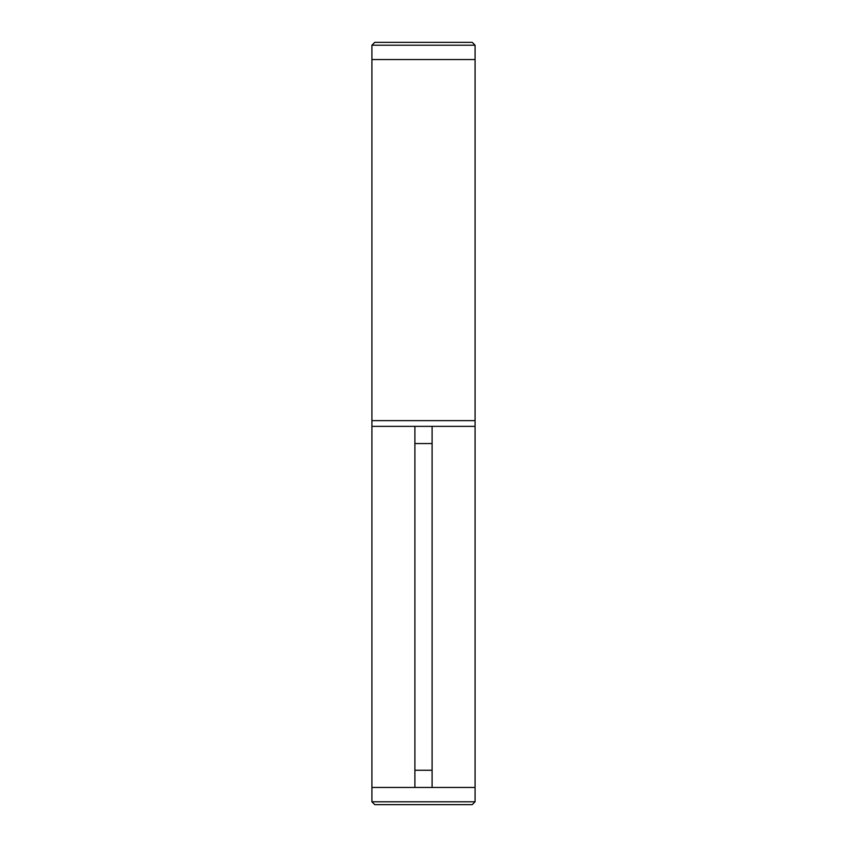 <?xml version="1.0" encoding="UTF-8"?>
<svg xmlns="http://www.w3.org/2000/svg" width="847" height="847" viewBox="0 0 847 847"><rect width="100%" height="100%" fill="white"/><g stroke="black" fill="none" stroke-linecap="round" stroke-linejoin="round"><path stroke-width="1.27" d="M371.918 45.219L475.082 45.219L472.224 42.35L374.776 42.35L371.918 45.219L371.918 420.631L475.082 420.631L371.918 420.631L371.918 426.369L475.082 426.369L475.082 787.456L414.903 787.456L414.903 770.262L432.097 770.262L432.097 787.456L475.082 787.456L475.082 801.781L472.224 804.65L374.776 804.65L371.918 801.781L371.918 787.456L414.903 787.456L371.918 787.456L371.918 426.369L414.903 426.369L414.903 770.262M475.082 45.219L475.082 426.369L432.097 426.369L432.097 770.262M475.082 59.544L371.918 59.544L475.082 59.544M371.918 801.781L475.082 801.781M432.097 443.563L414.903 443.563"/></g></svg>
